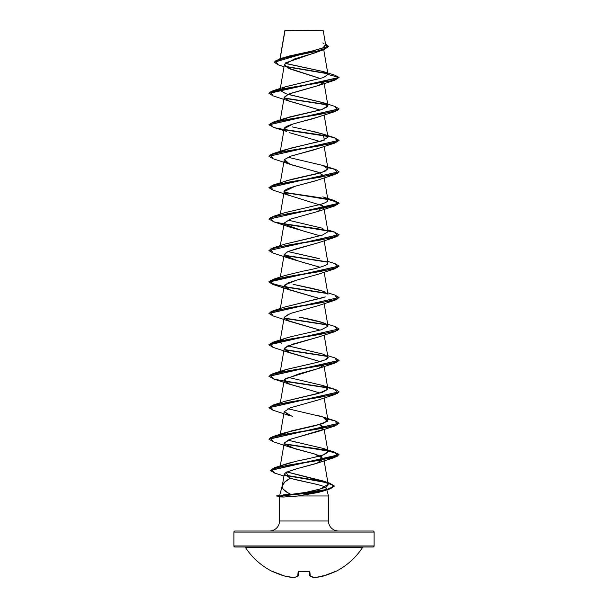 <?xml version="1.0" encoding="UTF-8"?>
<svg xmlns="http://www.w3.org/2000/svg" width="608" height="608" viewBox="0 0 608 608"><rect width="100%" height="100%" fill="white"/><g stroke="black" fill="none" stroke-linecap="round" stroke-linejoin="round"><path stroke-width="0.91" d="M308.811 571.436L299.189 571.436L309.548 571.467L310.255 576.11A69.715 26.577 84.6 0 0 314.138 577.592A69.715 64.159 77.1 0 0 323.167 576.11L335.616 571.535A70.087 70.087 0 0 0 362.558 547.496L245.442 547.496A70.087 70.087 0 0 0 272.384 571.535L284.833 576.11A69.715 64.159 -77.1 0 0 293.862 577.592A69.715 26.577 -84.6 0 0 297.745 576.11L298.452 571.467L309.305 571.338M244.568 547.025A1.049 1.049 0 0 1 245.442 547.496A1.049 1.049 0 0 0 244.568 547.025M335.13 571.528A0.524 0.524 0 0 0 335.616 571.535A70.087 70.087 0 0 0 362.558 547.496A1.049 1.049 0 0 1 363.432 547.025A1.049 1.049 0 0 0 362.558 547.496L245.442 547.496A70.087 70.087 0 0 0 272.384 571.535L273.106 571.262M234.969 547.025L373.031 547.025A1.049 1.049 0 0 0 374.087 545.969L233.913 545.969A1.049 1.049 0 0 0 234.969 547.025A1.049 1.049 0 0 1 233.913 545.969L374.087 545.969L374.087 532.053A1.049 1.049 0 0 0 373.031 531.004L234.969 531.004A1.049 1.049 0 0 0 233.913 532.053L374.087 532.053L233.913 532.053L233.913 545.969L233.913 532.053A1.049 1.049 0 0 1 234.969 531.004L373.031 531.004A1.049 1.049 0 0 1 374.087 532.053L374.087 545.969A1.049 1.049 0 0 1 373.031 547.025L234.969 547.025M284.894 30.704L323.22 30.666L285.038 30.4L280.113 58.74L284.894 30.704L300.884 30.681M276.724 496.09L280.554 496.09L283.503 497.04L280.554 495.832L283.769 494.806L290.974 494.388L283.769 494.806L280.554 495.832L326.777 489.546L334.066 486.4L329.924 483.261L284.43 475.046L317.551 480.487L329.772 483.216L334.195 485.936L330.608 488.406L320.88 490.884L280.554 496.09L320.88 491.142L330.608 488.672L334.195 486.195L329.802 483.482L317.665 480.768L284.643 475.35L324.885 482.205L334.005 485.632L329.43 489.06L313.394 492.579L280.554 496.09L276.724 495.832L279.642 496.873L283.503 497.04L279.642 496.873M283.503 497.04L298.163 495.961L322.529 491.287L326.466 488.444L324.55 490.496L318.197 492.503L298.163 495.961L328.48 495.961L326.466 488.444L328.48 495.961L328.48 520.995L279.52 520.995A10.009 10.009 0 0 1 269.511 531.004A10.009 10.009 0 0 0 279.52 520.995L279.52 496.842L279.52 520.995L328.48 520.995A10.009 10.009 0 0 0 338.489 531.004A10.009 10.009 0 0 1 328.48 520.995L328.48 495.961L298.163 495.961L289.856 496.766M295.648 469.042L286.064 472.34L284.255 474.194L282.256 485.822L284.901 481.916L290.419 478.222C285.874 480.639 283.176 483.056 282.332 485.473L279.779 495.011L282.332 485.473C281.595 488.444 284.476 491.416 290.974 494.388L287.394 492.51L283.29 489.212M292.19 478.762L318.045 484.682M320.363 50.692L315.294 52.774M314.306 53.109L294.926 58.778L284.43 64.448L287.842 67.974L320.408 78.546L290.358 69.054M318.843 85.394L290.016 93.541M288.367 94.172L284.194 97.265L288.572 100.882L320.082 110.078L289.575 101.262L284.202 97.736L288.367 94.172L318.432 85.546L323.555 82.582M318.698 116.888L292.98 124.009L284.194 128.706L286.535 131.389C276.868 127.026 297.13 122.892 312.003 118.986L334.924 111.576L287.516 119.434L270.476 123.363L273.076 127.292L286.535 131.389M318.736 148.314L290.654 156.195L313.508 150.001L334.932 143.009L287.523 150.875L270.484 154.804L273.076 158.734L289.575 164.145L284.453 159.532L290.654 156.195M284.536 161.318L291.962 164.95L318.227 172.224L323.806 175.864L323.714 176.609L319.238 172.604L289.575 164.145M318.493 179.839L318.037 179.998M316.821 180.416L295.002 186.299L284.194 191.581L288.443 195.145L322.696 205.823L323.806 207.298L323.555 208.339M284.536 224.192L302.168 230.63L320.074 235.828L289.575 227.02L284.187 223.09L290.411 219.161L318.425 211.303L322.696 205.823L320.082 204.394M318.774 242.607L288.048 251.499L284.194 254.456L284.407 255.444L299.372 261.356L320.082 267.269L289.575 258.453L284.407 255.444L286.429 252.267L295.298 249.09L318.432 242.736L334.924 237.325L287.523 245.184L270.484 249.113L273.076 253.042L268.956 250.595L339.028 234.749L334.924 237.325M298.969 279.536L298.118 279.764M296.278 280.258L287.721 283.077L284.194 285.897L287.599 289.096L320.074 298.703L289.568 289.894L284.605 285.076L296.278 280.258L318.432 274.17L334.924 268.766L287.516 276.625L270.476 280.554L273.076 284.483L289.575 289.894M288.914 314.017L284.194 317.33L287.455 320.469L320.074 330.144L289.568 321.328L284.179 317.399L290.404 313.47L318.432 305.611L334.932 300.2L287.523 308.066L270.476 311.995L273.076 315.924L289.568 321.328M318.744 336.931L287.379 346.104L284.194 348.772L287.417 351.888L320.082 361.578L289.575 352.769L284.445 348.164L293.2 344.014L318.425 337.052L334.924 331.641L287.523 339.5L270.484 343.429L273.068 347.358L268.956 344.911L339.044 328.928L268.956 344.652L273.076 342.198L320.484 334.339L337.524 330.41L334.924 326.481L327.682 324.224M280.318 402.823L284.194 380.213L288.359 383.739L320.074 393.019L289.568 384.203L284.514 379.498L299.037 373.836L318.425 368.486L323.714 365.241L318.828 368.334L285.213 378.799M318.744 399.806L302.784 404.312M280.318 434.256L284.194 411.646L292.79 416.716M322.407 429.484L322.894 429.119L320.074 424.452L323.813 427.394M321.708 429.917L288.853 439.789L284.194 443.088L280.28 465.888M284.217 443.62L294.903 448.772L314.42 453.933L323.806 458.804L316.54 463.456L297.069 468.669L318.425 462.802L321.67 456.669L314.42 453.933L289.568 447.085L284.187 443.156L290.411 439.219L318.432 431.361L334.924 425.957L287.523 433.816L270.476 437.745L273.076 441.674L289.568 447.085M284.255 474.194L290.419 478.222L289.264 477.827L286.064 472.34L297.076 468.669M286.832 471.945L322.696 480.867L325.721 482.098C330.281 484.363 328.442 486.658 320.211 488.976L306.075 492.351L290.974 494.388L306.075 492.351L320.211 488.976L328.183 484.333L325.721 482.098L286.832 471.937M280.714 466.496L281.154 466.146L280.714 466.496M285.395 464.178L292.334 462.156M300.322 443.088L322.392 448.233C329.126 449.783 329.528 451.972 323.593 454.784C316.251 456.973 306.956 459.154 295.708 461.343L295.708 461.343C312.603 457.839 321.898 455.658 323.593 454.784L327.955 451.531L322.392 448.233L287.926 440.177M280.455 435.054L290.852 431.042L322.977 423.563L327.955 420.098L323.068 417.02L287.926 408.736M284.726 401.371L318.683 393.399L327.902 389.211L324.148 366.487M280.06 372.871L285.904 369.542L314.534 362.984L324.908 359.951L327.955 357.215L324.148 335.054M305.581 349.874L287.926 345.861L322.901 354.084L327.514 356.425C329.908 358.188 325.584 360.377 314.534 362.984L285.091 369.808L280.455 372.172M281.299 343.315L280.045 341.498L280.805 340.412M284.871 338.443L292.532 336.315M325.432 323.638C322.217 322.103 313.462 319.922 299.159 317.087L322.901 322.65L327.948 326.177L321.579 329.703L290.738 336.756L285.091 338.367L280.455 340.738M280.068 310.528L280.455 309.297L280.068 310.528M284.818 307.025L325.288 296.909M325.348 292.167C322.278 290.852 317.619 289.537 311.387 288.23L293.086 284.301L321.799 290.852M284.932 275.546L302.868 271.183L285.091 275.492L273.076 279.323L320.477 271.464L337.516 267.535L334.932 263.606L339.044 266.053L268.956 281.77L274.565 284.643L289.598 287.516L327.195 293.254L282.279 286.284L269.701 282.804L273.076 279.323M327.385 264.191L327.955 262.907L324.148 240.738M316.89 258.066L287.926 251.545L319.671 258.795M284.856 244.135L322.232 235.182L327.963 231.754M286.163 180.834L316.084 173.987L324.999 171.289L327.955 168.591L324.148 146.422M280.805 151.78L290.753 148.124L322.407 140.813L327.955 137.157L324.467 134.596L315.75 132.042L292.296 126.92M280.455 120.673L289.78 116.934L322.156 109.455L327.955 105.716L323.737 102.874L287.926 94.354M280.06 89.938L280.676 89.011M284.795 86.967L323.433 77.588L327.97 74.457L323.608 71.668L287.181 63.855M323.737 49.704L327.955 74.298L323.205 71.539L285.091 63.278M288.032 56.301L313.143 50.783L322.605 48.024L325.728 45.266L323.22 30.666L319.55 30.658M284.878 30.628L288.238 30.636M274.216 62.252L328.487 46.33L274.216 62.252L278.396 64.896L275.036 61.074L287.447 57.258L323.996 49.613L285.479 62.905M327.666 73.72L285.73 66.713L327.666 73.72M323.996 49.613L328.48 46.466M323.608 71.668L334.696 75.126L339.044 77.429L334.924 80.134L287.523 88L270.484 91.93L273.068 95.859L268.956 93.412L339.044 77.687L334.681 75.118M327.324 73.393L285.319 66.363L327.324 73.393M328.487 46.33L325.478 43.806L327.666 47.614L316.221 51.429L279.156 59.044L274.231 62.122M279.156 59.044L284.605 57.304L312.238 50.988L323.038 47.834L325.462 44.68M323.935 43.48L322.84 42.94M327.97 74.457L339.044 77.429L268.956 93.146L273.076 90.691L331.618 80.742L339.044 77.429L327.97 74.457L323.509 77.558L285.091 86.868L280.037 90.326L285.98 93.784L322.901 102.585L327.704 106.636L320.842 109.858L285.091 118.302L280.805 120.346M326.466 488.444C326.207 485.04 300.922 481.627 290.419 478.222M289.568 415.644L284.187 411.715L290.404 407.786L318.432 399.927L334.924 394.516L287.523 402.374L270.484 406.304L273.076 410.233L289.568 415.644M289.568 195.578L285.205 193.42C278.472 189.286 300.39 185.144 314.952 181.009L334.924 174.45L287.523 182.309L270.484 186.238L273.076 190.167L289.568 195.578M320.082 141.512L289.568 132.704M284.445 98.306L327.545 104.948L284.445 98.306M284.445 129.74L327.545 136.39L289.803 130.614L274.626 127.733L268.956 124.845L339.028 108.992L334.924 111.576M273.091 158.734L268.956 156.279L339.028 140.433L334.932 143.009M273.091 190.175L268.956 187.72L339.028 171.866L334.924 174.45M284.445 224.056L327.545 230.706L289.803 224.93L274.626 222.042L268.956 219.154L339.044 203.437L334.043 200.731L320.469 198.026L284.445 192.614L327.476 199.257L338.519 202.57L334.924 205.892L287.516 213.75L270.476 217.679L273.076 221.608L289.575 227.02M284.438 255.497L327.545 262.139L284.438 255.497M273.091 284.491L268.956 282.036L339.028 266.182L334.924 268.766M284.445 286.93L327.545 293.58L284.445 286.93M339.028 297.624L334.932 300.2M284.438 318.372L327.537 325.014L284.438 318.372M339.028 329.057L334.924 331.641M284.445 349.805L327.545 356.455L284.445 349.805M284.438 381.246L327.545 387.896L289.803 382.12L274.626 379.232L268.956 376.344L339.028 360.498L334.924 363.082L287.516 370.941L270.476 374.87L273.076 378.799L289.568 384.203M273.091 410.24L268.956 407.786L339.028 391.94L334.924 394.516M273.091 441.682L268.956 439.227L339.028 423.373L334.924 425.957M274.725 473.108L270.286 470.493L339.044 454.944L334.043 452.238L320.469 449.532L284.445 444.121L327.476 450.756L338.519 454.077L334.924 457.391L287.622 465.249L271.464 469.171L274.71 473.1L283.944 476.003M284.286 98.017L327.195 104.622L284.286 98.017M334.917 106.408L339.044 108.862L268.972 124.716L273.076 122.132L320.477 114.274L337.516 110.344L334.932 106.415L322.901 102.585M327.195 136.063L284.286 129.451L320.393 134.877L334.02 137.59L339.044 140.304L268.956 156.279M327.788 167.61L336.102 169.678L339.044 171.737L268.972 187.591L273.076 185.007L320.477 177.148L337.516 173.219L334.924 169.29L327.788 167.61M268.972 219.024L273.076 216.448L320.477 208.59L337.516 204.66L334.924 200.731L284.286 192.326L320.393 197.752L334.02 200.465L339.044 203.178L268.956 219.154M268.972 250.466L273.076 247.882L320.484 240.023L337.524 236.094L334.924 232.165L284.293 223.767L320.393 229.193L334.02 231.906L339.044 234.62L268.956 250.595M284.286 255.208L327.195 261.812L284.286 255.208M334.909 295.04L339.044 297.494L268.972 313.34L273.068 310.764L320.477 302.898L337.524 298.969L334.924 295.04L327.682 292.79M284.286 318.083L327.195 324.687L284.286 318.083M334.909 326.473L339.044 328.928M284.293 349.516L327.195 356.128L284.293 349.516M334.917 357.914L339.044 360.369L268.972 376.215L273.076 373.639L320.477 365.78L337.516 361.851L334.924 357.922L327.682 355.665M284.286 380.958L327.195 387.562L284.286 380.958M327.788 387.676L336.102 389.743L339.044 391.81L268.972 407.656L273.076 405.072L320.484 397.214L337.524 393.285L334.924 389.356L322.909 385.525L327.902 389.211L322.696 392.221L285.091 401.25L273.076 405.072M327.788 419.117L336.102 421.177L339.044 423.244L268.972 439.098L273.076 436.514L320.477 428.655L337.516 424.726L334.924 420.797L327.788 419.117M284.286 443.832L320.393 449.259L334.02 451.972L339.044 454.685L270.294 470.364L274.307 467.78L321.001 460.005L337.607 456.122L334.924 452.23L284.286 443.832M273.091 315.924L268.956 313.47L339.044 297.494M307.648 130.241L322.909 134.026L324.55 140.038L285.091 149.743L273.076 153.573L320.484 145.715L337.524 141.778L334.924 137.849L322.909 134.026M287.926 157.236L322.901 165.46L327.955 168.94L321.868 172.421L291.475 179.383L273.076 185.007M273.076 216.448L285.091 212.618L315.316 205.61C328.905 202.7 331.406 199.781 322.818 196.87L334.924 200.731M287.926 220.111L322.909 228.334M327.552 230.713L327.948 231.838M312.276 237.743L285.091 244.059L273.076 247.882M326.846 264.624C322.734 266.775 314.746 268.964 302.868 271.183M324.087 297.411L285.091 306.934L273.068 310.764M287.918 377.302L322.909 385.525M317.634 415.446L322.901 416.966L327.309 421.45L315.772 425.57L285.091 432.683L280.463 435.047M293.877 441.674L298.315 442.654M322.392 448.233L334.924 452.23M295.708 461.343L282.614 465.302M268.972 156.15L273.076 153.573M280.554 495.832L276.724 495.832L280.554 495.832M285.038 30.4L323.22 30.666M272.734 571.467L272.65 571.429A0.524 0.524 -157.5 0 1 272.445 571.383L273.395 571.763L272.384 571.535M335.555 571.383A0.524 0.524 157.5 0 1 335.358 571.436A0.524 0.524 -22.5 0 0 335.555 571.383L334.605 571.763A70.087 69.814 180 0 1 323.167 576.11A69.715 64.159 -102.9 0 1 314.138 577.592A69.715 26.577 -95.4 0 1 310.255 576.11L309.685 575.647L309.32 571.49L309.685 575.647A0.524 0.509 -5 0 0 310.255 576.11A0.524 0.471 119.2 0 1 309.943 576.057M298.68 571.49L298.315 575.647L298.68 571.49L298.315 575.647L297.745 576.11A0.524 0.509 5 0 0 298.315 575.647L297.745 576.11L298.277 575.647M313.781 577.509A0.524 0.486 -78.6 0 0 314.138 577.592L313.857 577.121L313.956 577.592A0.524 0.486 101.4 0 0 314.078 577.6M323.129 576.118L323.023 575.647L323.167 576.11L334.605 571.763L335.388 571.421L334.833 571.11M323.167 576.11L322.825 575.647L323.152 576.118L314.1 577.6L309.685 575.647M314.138 577.592L313.576 577.121L314.138 577.592M310.255 576.11L309.723 575.647L310.255 576.11L309.875 571.763A0.524 0.471 175 0 1 309.35 571.497A0.524 0.471 -5 0 0 309.875 571.763L308.811 571.383A69.89 64.57 180 0 1 299.189 571.383L298.125 571.763A0.524 0.471 5 0 0 298.65 571.497A0.524 0.471 -175 0 1 298.125 571.763L297.745 576.11A69.715 26.577 95.4 0 1 293.862 577.592A69.715 64.159 102.9 0 1 284.833 576.11A70.087 69.814 180 0 1 273.395 571.763L272.612 571.421L273.167 571.11L272.612 571.421L273.395 571.763L284.871 576.118M298.049 576.065L294.044 577.592A0.524 0.486 -101.4 0 1 293.862 577.592L293.862 577.592A0.524 0.486 78.6 0 0 294.219 577.509M284.833 576.11L293.922 577.6M284.84 30.636L280.007 58.778M284.43 64.448L280.318 88.441M324.148 83.547L327.955 105.716M284.194 97.265L280.318 119.875M324.148 114.988L327.955 137.157M284.194 128.706L280.318 151.316M284.194 160.14L280.318 182.757M324.148 177.863L327.955 200.032M284.194 191.581L280.318 214.191M323.806 207.298L327.955 231.466M284.194 223.014L280.318 245.632M284.194 254.456L280.318 277.066M324.148 272.179L327.955 294.348M284.194 285.897L280.318 308.507M324.148 303.612L327.955 325.782M284.194 317.33L280.318 339.94M284.194 348.772L280.318 371.382M324.148 397.928L327.955 420.098M324.148 429.37L327.955 451.531M323.806 458.804L328.183 484.333M284.035 66.766L278.388 64.896M322.529 491.287L329.43 489.06M318.425 462.802L334.924 457.391M318.425 368.486L334.924 363.082M289.575 352.769L273.068 347.358M289.575 258.453L273.076 253.042M318.425 211.303L334.924 205.892M289.575 101.262L273.068 95.859M318.432 85.546L334.924 80.134M285.091 86.868L273.076 90.691M285.091 118.302L273.076 122.132M322.901 165.46L334.924 169.29M327.682 229.908L334.924 232.165M327.682 261.349L334.932 263.606M285.091 338.367L273.076 342.198M285.091 369.808L273.076 373.639M322.901 416.966L334.924 420.797M285.091 432.683L273.076 436.514M285.494 464.14L274.307 467.78M322.696 480.867L329.924 483.261M276.724 495.832L279.908 494.98M289.043 576.984L285.198 576.202"/></g></svg>
